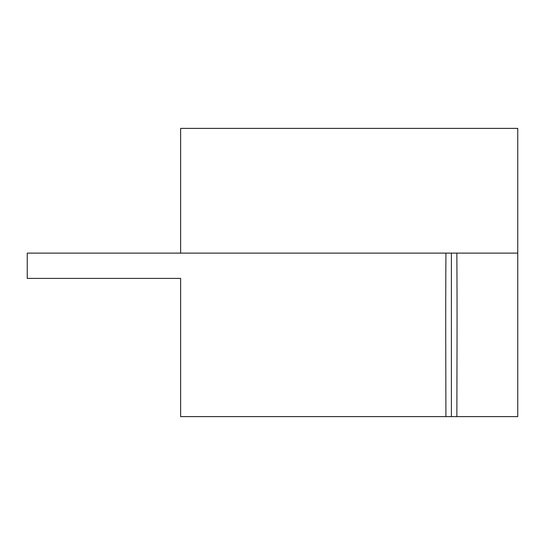 <?xml version="1.0" encoding="UTF-8"?>
<svg xmlns="http://www.w3.org/2000/svg" width="545" height="545" viewBox="0 0 545 545"><rect width="100%" height="100%" fill="white"/><g stroke="black" fill="none" stroke-linecap="round" stroke-linejoin="round"><path stroke-width="0.82" d="M517.75 253.118L456.839 253.118C457.296 313.934 456.901 374.708 456.86 416.618L517.75 416.618L517.75 128.382L180.633 128.382L180.633 253.118M456.86 416.618L445.919 416.618C445.871 374.238 445.49 313.266 445.939 253.118L27.25 253.118L27.25 278.4L180.633 278.4L180.633 416.618L445.919 416.618M180.633 316.325L180.633 278.4L30.622 278.4M456.839 253.118L445.939 253.118M451.389 253.118L451.389 416.618"/></g></svg>
